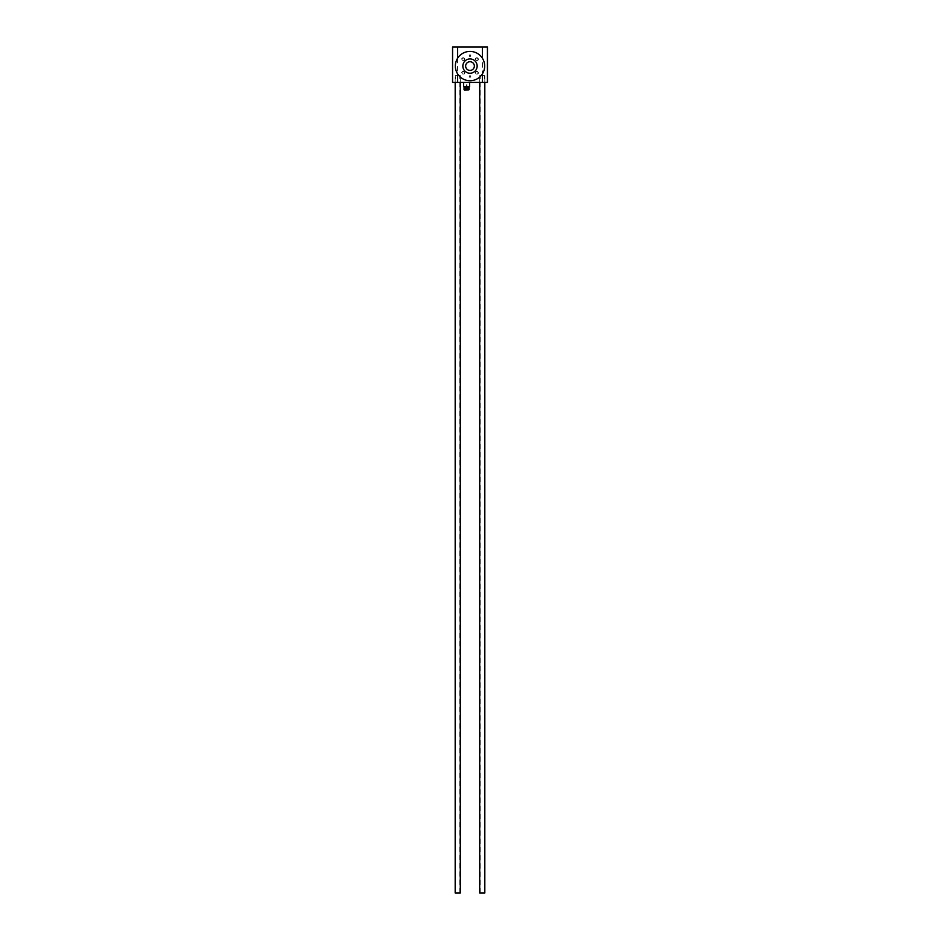 <?xml version="1.0" encoding="UTF-8"?>
<svg xmlns="http://www.w3.org/2000/svg" width="940" height="940" viewBox="0 0 940 940"><rect width="100%" height="100%" fill="white"/><g stroke="black" fill="none" stroke-linecap="round" stroke-linejoin="round"><path stroke-width="0.7" stroke-dasharray="4.7 3.53" d="M460.295 893L455.183 893M460.295 82.415L460.295 75.611L455.183 75.611L460.295 75.611L455.183 75.611L460.295 75.611L460.295 82.415L455.183 82.415L460.295 82.415M459.754 893L455.736 893L459.754 893L459.754 75.611L455.736 75.611L459.754 75.611M484.817 893L479.706 893M484.817 82.415L484.817 75.611L479.706 75.611L484.817 75.611L479.706 75.611L484.817 75.611L484.817 82.415L479.706 82.415L484.817 82.415M484.264 893L480.246 893L484.264 893L484.264 75.611L480.246 75.611L484.264 75.611M482.396 73.896A14.664 14.664 0 0 0 482.396 58.245A14.664 14.664 0 0 0 457.604 58.245A14.664 14.664 0 0 0 457.604 73.896A14.664 14.664 0 0 0 482.396 73.896L482.396 58.245M457.604 58.245L457.604 73.896M452.563 47L452.563 82.415L487.437 82.415L487.437 47L452.563 47M463.62 82.415L469.577 82.415L463.608 82.415L463.608 86.785L469.577 86.785M470.822 55.648A0.823 0.823 0 0 0 469.589 54.943A0.823 0.823 0 0 0 469.589 56.353A0.823 0.823 0 0 0 470.822 55.648M470.822 76.492A0.823 0.823 0 0 0 469.589 75.788A0.823 0.823 0 0 0 469.589 77.198A0.823 0.823 0 0 0 470.822 76.492M478.343 59.255A1.528 1.528 0 0 0 476.051 57.939A1.528 1.528 0 0 0 476.051 60.583A1.528 1.528 0 0 0 478.343 59.255M464.713 59.255A1.528 1.528 0 0 0 462.421 57.939A1.528 1.528 0 0 0 462.421 60.583A1.528 1.528 0 0 0 464.713 59.255M464.713 72.885A1.528 1.528 0 0 0 462.421 71.558A1.528 1.528 0 0 0 462.421 74.201A1.528 1.528 0 0 0 464.713 72.885M478.343 72.885A1.528 1.528 0 0 0 476.051 71.558A1.528 1.528 0 0 0 476.051 74.201A1.528 1.528 0 0 0 478.343 72.885M466.604 86.785L464.548 86.785L466.604 86.785M464.548 90.181L468.637 90.181M466.452 90.181L466.452 84.6L466.463 90.181M464.184 87.867L469.001 87.867M464.007 88.008L469.178 88.008M464.548 88.419L468.637 88.419M464.007 88.818L469.178 88.818M464.548 89.23L468.637 89.23M464.007 89.641L469.178 89.641M475.605 72.885A1.21 1.21 0 0 1 476.815 71.675A1.21 1.21 0 0 1 478.025 72.885A1.21 1.21 0 0 1 476.815 74.096A1.21 1.21 0 0 1 475.605 72.885M478.025 72.885A1.21 1.21 0 0 1 476.204 73.931A1.21 1.21 0 0 1 476.204 71.84A1.21 1.21 0 0 1 478.025 72.885M461.975 72.885A1.21 1.21 0 0 1 463.185 71.675A1.21 1.21 0 0 1 464.395 72.885A1.21 1.21 0 0 1 463.185 74.096A1.21 1.21 0 0 1 461.975 72.885M464.395 72.885A1.21 1.21 0 0 1 462.586 73.931A1.21 1.21 0 0 1 462.586 71.84A1.21 1.21 0 0 1 464.395 72.885M461.975 59.255A1.21 1.21 0 0 1 463.185 58.045A1.21 1.21 0 0 1 464.395 59.255A1.21 1.21 0 0 1 463.185 60.477A1.21 1.21 0 0 1 461.975 59.255M464.395 59.255A1.21 1.21 0 0 1 462.586 60.313A1.21 1.21 0 0 1 462.586 58.209A1.21 1.21 0 0 1 464.395 59.255M475.605 59.255A1.21 1.21 0 0 1 476.815 58.045A1.21 1.21 0 0 1 478.025 59.255A1.21 1.21 0 0 1 476.815 60.477A1.21 1.21 0 0 1 475.605 59.255M478.025 59.255A1.21 1.21 0 0 1 476.204 60.313A1.21 1.21 0 0 1 476.204 58.209A1.21 1.21 0 0 1 478.025 59.255M469.354 76.492A0.646 0.646 0 0 1 470 75.846A0.646 0.646 0 0 1 470.646 76.492A0.646 0.646 0 0 1 470 77.139A0.646 0.646 0 0 1 469.354 76.492M470.646 76.492A0.646 0.646 0 0 1 469.683 77.056A0.646 0.646 0 0 1 469.683 75.94A0.646 0.646 0 0 1 470.646 76.492M469.354 55.648A0.646 0.646 0 0 1 470 55.014A0.646 0.646 0 0 1 470.646 55.648A0.646 0.646 0 0 1 470 56.294A0.646 0.646 0 0 1 469.354 55.648M470.646 55.648A0.646 0.646 0 0 1 469.683 56.212A0.646 0.646 0 0 1 469.683 55.096A0.646 0.646 0 0 1 470.646 55.648M455.183 82.415L455.183 75.611L455.183 82.415M455.736 893L455.736 75.611M479.706 82.415L479.706 75.611L479.706 82.415M480.246 893L480.246 75.611M467.015 84.6L467.015 90.181M466.17 84.6L466.17 90.181"/><path stroke-width="1.41" d="M455.183 82.415L455.183 893L460.295 893L460.295 82.415M479.706 82.415L479.706 893L484.817 893L484.817 82.415M482.396 58.245A14.664 14.664 0 0 0 457.169 58.997A14.664 14.664 0 0 0 470 80.734A14.664 14.664 0 0 0 482.396 58.245L482.396 47L457.604 47L457.604 58.245M470 73.226A7.156 7.156 0 0 0 476.192 62.498A7.156 7.156 0 0 0 463.808 62.498A7.156 7.156 0 0 0 470 73.226M470 70.43A4.359 4.359 0 0 0 473.772 63.897A4.359 4.359 0 0 0 466.228 63.897A4.359 4.359 0 0 0 470 70.43A4.359 4.359 0 0 0 473.772 63.897A4.359 4.359 0 0 0 466.228 63.897A4.359 4.359 0 0 0 470 70.43M457.604 73.896L457.604 82.415L482.396 82.415L482.396 73.896M457.604 82.415L452.563 82.415L452.563 47L457.604 47M482.396 47L487.437 47L487.437 82.415L482.396 82.415M469.565 86.785L469.565 82.415L469.577 86.785L463.608 86.785L463.608 82.415M469.178 89.641L464.548 90.181L464.007 89.641L469.178 89.641L464.007 88.818L469.178 88.818L464.007 88.008L469.178 88.008L464.007 88.008M464.548 86.785L464.548 87.867M468.637 86.785L468.637 87.867"/></g></svg>
